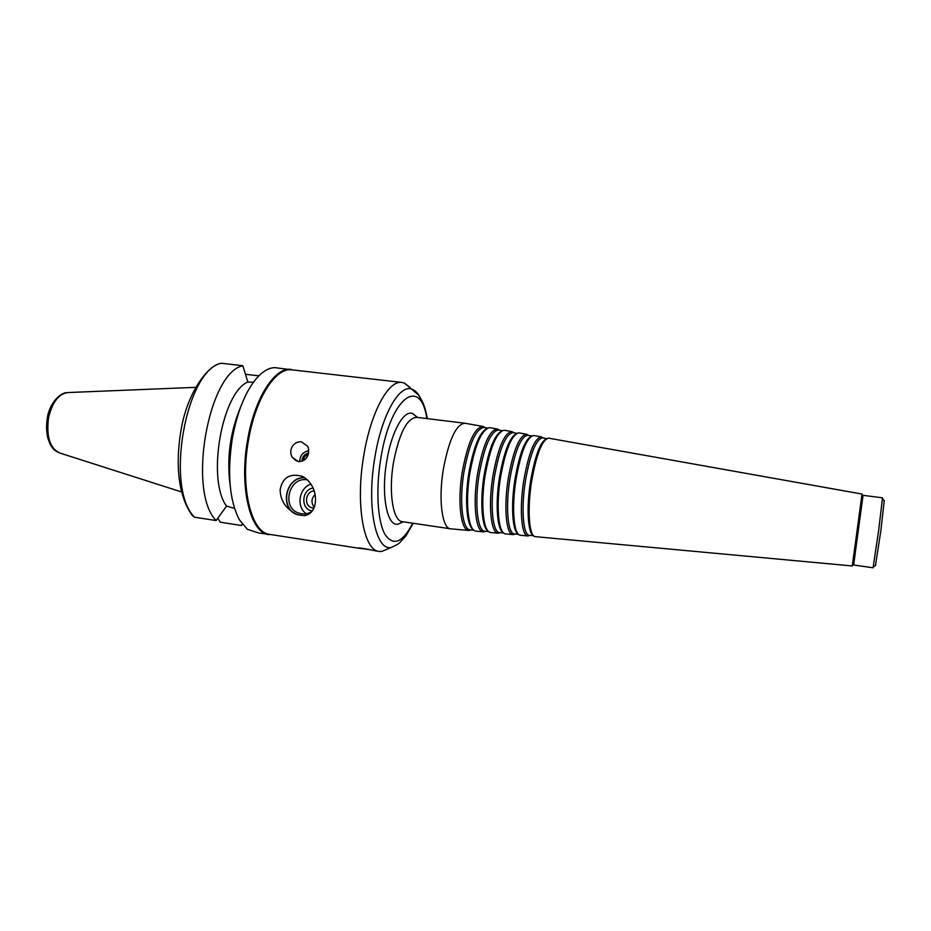 <?xml version="1.0" encoding="UTF-8"?>
<svg xmlns="http://www.w3.org/2000/svg" width="931" height="931" viewBox="0 0 931 931"><rect width="100%" height="100%" fill="white"/><g stroke="black" fill="none" stroke-linecap="round" stroke-linejoin="round"><path stroke-width="1.4" d="M301.981 461.287C302.144 456.912 304.367 454.119 308.661 452.897M299.794 461.671C299.863 455.678 302.866 452 308.801 450.627M303.436 460.67C303.518 457.424 305.147 455.329 308.312 454.386M304.6 459.902L307.835 455.701M301.435 441.841L307.684 446.286L308.533 448.602C309.173 456.667 305.822 460.996 298.49 461.601L292.253 457.307C290.263 453.7 290.286 450.069 292.299 446.426C294.592 443.063 297.629 441.527 301.435 441.841M304.693 477.626C285.305 476.532 278.893 508.966 297.42 514.692C286.096 509.28 280.336 500.936 280.15 489.659C282.57 477.394 290.007 472.96 302.435 476.369C320.299 486.18 319.019 514.785 303.843 515.658L306.776 515.052M315.132 494.442C311.291 498.55 310.977 502.81 314.201 507.209M314.294 490.928C305.717 491.033 303.413 505.265 311.582 507.709L313.817 508.14M313.223 488.053C301.365 489.415 300.41 509.443 312.176 510.991M311.047 484.027C299.037 487.867 295.953 506.732 306.229 513.714M307.602 479.919L307.218 479.861C288.691 476.358 280.999 508.233 299.212 513.214C303.401 514.494 307.509 514.028 311.513 511.817M304.984 477.812C285.002 476.358 279.079 510.293 298.572 514.866L297.42 514.692M302.691 515.483L298.572 514.866M233.588 427.306L234.531 427.434M370.014 549.709L358.423 548.161C356.259 547.032 373.052 550.116 374.681 550.745L374.716 550.745M294.44 370.142L274.994 367.652C269.699 367.698 264.311 370.433 258.83 375.856C246.54 388.832 237.708 409.687 232.319 438.396C227.094 473.274 229.445 500.401 239.372 519.789L247.448 529.355L259.086 533.079L272.189 534.755M253.395 382.28L247.844 382.013L242.805 365.708L221.264 363.241L219.344 363.684C206.903 366.895 188.155 392.696 181.696 426.445C175.226 460.636 177.239 494.885 192.31 515.495L194.544 517.217L216.132 520.557L226.524 506.115L234.519 508.349M245.423 374.285L258.853 375.821M291.298 369.409C275.052 366.511 254.466 398.119 247.53 440.421C238.964 487.739 250.462 533.312 268.978 534.627M240.78 406.626C230.143 431.903 226.594 458.133 230.143 485.33M247.844 382.013C221.753 392.824 206.647 479.581 226.524 506.115M242.805 365.708C208.137 372.819 187.294 491.801 216.132 520.557M242.188 524.083L241.199 525.456L220.344 522.221L217.807 518.206M241.199 525.456L242.584 524.595M410.036 387.494L404.461 383.083L401.936 382.443L291.985 369.851C275.809 366.965 255.338 398.456 248.426 440.584C239.907 487.693 251.335 533.079 269.746 534.371L359.261 548.336M401.936 382.443C388.53 379.836 370.573 412.573 363.695 455.957C355.339 504.497 363.753 550.663 379.103 551.431L381.71 551.478L388.25 548.708M416.39 416.529L412.817 413.667C403.996 409.303 391.357 431.577 386.656 461.683C380.919 495.117 387.075 526.55 397.874 524.211L402.076 522.407M465.151 423.279L416.425 417.297C406.789 418.391 399.12 433.59 393.417 462.882C388.367 492.569 393.057 521.209 402.32 521.674L450.883 528.843M464.767 423.209C456.027 424.443 448.87 439.898 443.284 469.573C438.28 499.633 442.12 528.471 450.488 528.796M485.214 427.632L482.782 426.421C474.531 427.573 467.676 442.83 462.218 472.203C457.307 501.925 460.798 530.367 468.724 530.484L471.389 529.972M484.353 427.48L484.073 427.422C475.974 428.563 469.247 443.587 463.871 472.494C459.053 501.739 462.451 529.739 470.225 529.867L470.516 529.89M487.018 428.423C479.558 432.275 473.495 447.194 468.817 473.181C464.453 499.877 466.768 526.201 473.332 529.681M490.288 427.76L489.275 427.678C481.42 430.075 474.938 445.274 469.829 473.251C465.151 501.739 468.037 529.367 475.31 530.996L476.3 531.194M499.575 430.192L497.247 429.005C489.392 430.192 482.805 445.297 477.463 474.31C472.645 503.671 475.811 531.741 483.352 531.845L485.901 531.31M498.818 430.052L498.55 430.006C490.846 431.193 484.364 446.054 479.128 474.612C474.391 503.496 477.475 531.124 484.865 531.217L485.132 531.24M501.751 430.983C494.594 434.637 488.717 449.405 484.097 475.299C479.779 501.856 481.909 527.958 488.205 531.135M504.788 430.343L503.915 430.273C496.421 432.531 490.148 447.567 485.121 475.38C480.512 503.659 483.154 531.007 490.113 532.392L490.974 532.544M514.028 432.775L511.817 431.6C504.358 432.834 498.015 447.776 492.802 476.439C488.077 505.44 490.928 533.126 498.085 533.207L500.529 532.66M513.377 432.659L513.121 432.612C505.801 433.834 499.586 448.544 494.454 476.742C489.822 505.254 492.604 532.509 499.61 532.579L499.866 532.602M516.565 433.555C509.723 437.011 504.032 451.64 499.47 477.428C495.199 503.846 497.142 529.727 503.182 532.579M519.382 432.95L518.66 432.88C511.515 434.998 505.463 449.871 500.506 477.51C495.955 505.591 498.364 532.66 505.021 533.789L505.742 533.917M528.587 435.371L526.481 434.218C519.405 435.487 513.318 450.278 508.233 478.581C503.601 507.209 506.15 534.522 512.911 534.58L515.25 534.022M528.028 435.266L527.796 435.231C520.86 436.488 514.89 451.035 509.885 478.883C505.347 507.034 507.814 533.894 514.447 533.952L514.692 533.975M531.473 436.15C524.944 439.409 519.428 453.886 514.924 479.581C510.712 505.847 512.457 531.496 518.241 534.033M534.08 435.568L533.486 435.499C526.69 437.489 520.86 452.198 515.972 479.651C511.503 507.511 513.668 534.301 520.01 535.197L520.604 535.29M543.239 437.989L541.248 436.848C534.557 438.164 528.727 452.792 523.746 480.733C519.219 509.001 521.453 535.93 527.842 535.953L530.076 535.395M542.796 437.907L542.564 437.861C536.012 439.164 530.298 453.548 525.41 481.036C520.964 508.815 523.129 535.302 529.39 535.325L528.098 535.977M546.462 438.769C540.259 441.818 534.929 456.143 530.484 481.734C526.318 507.861 527.877 533.277 533.393 535.488M548.883 438.21L548.406 438.152C541.97 439.991 536.349 454.549 531.543 481.816C527.132 509.455 529.064 535.953 535.104 536.605L535.581 536.675M548.662 438.175L862.013 494.047L857.579 527.039L852.296 565.967L535.348 536.652M861.931 494.733L862.967 496.002L863.049 495.327L853.715 564.349M863.049 495.327L882.518 497.817L878.724 529.983L873.069 567.782L853.634 565.001M884.241 500.669L880.889 530.449L875.477 565.478M221.264 363.241C185.653 370.189 164.775 488.449 194.544 517.217M195.708 387.343L68.138 392.545C58.758 393.627 52.206 402.169 48.493 418.17C46.224 436.953 50.041 448.591 59.956 453.071L181.568 491.952M420.09 397.374C417.891 393.243 415.342 390.589 412.421 389.391C399.888 383.118 381.605 414.528 374.786 457.924C366.477 506.231 375.647 550.966 391.055 547.509L381.71 551.478M426.898 418.578C420.475 375.577 390.264 397.153 380.686 459.309C375.647 490.02 377.602 521.22 384.887 534.254C393.243 546.52 402.529 542.831 412.759 523.222M292.253 457.307L296.547 461.078M312.909 508.058L311.582 507.709M301.423 513.749L299.212 513.214M58.606 452.606C54.906 450.592 52.706 448.8 52.02 447.241C51.205 445.646 51.054 447.264 47.784 437.896C46.364 431.6 46.213 425.025 47.318 418.17C48.901 405.09 58.99 392.987 66.706 392.638M374.681 550.745L379.103 551.431M427.387 418.636C424.745 405.846 424.082 405.718 421.976 400.714L418.333 394.86L404.461 383.083M391.055 547.509C396.199 545.287 399.201 543.553 400.051 542.308L405.904 535.895L413.248 523.292M417.519 417.425L412.817 413.667M403.402 521.837L397.874 524.211M482.782 426.421L464.848 423.221M468.724 530.484L450.569 528.808M484.655 427.527L483.445 426.573M470.818 529.925L469.387 530.519M487.704 428.074L484.073 427.422M473.902 530.205L470.225 529.867M497.247 429.005L490.009 427.713M483.352 531.845L476.02 531.159M499.039 430.099L497.794 429.121M485.365 531.264L483.899 531.869M502.309 430.681L498.55 430.006M488.67 531.566L484.865 531.217M511.817 431.6L504.521 430.297M498.085 533.207L490.707 532.52M513.516 432.682L512.248 431.693M500.017 532.613L498.527 533.23M517.019 433.311L513.121 432.612M503.555 532.939L499.61 532.579M526.481 434.218L519.137 432.903M512.911 534.58L505.486 533.894M528.11 435.289L526.818 434.277M514.773 533.975L513.26 534.603M531.822 435.952L527.796 435.231M518.532 534.324L514.447 533.952M541.248 436.848L533.847 435.533M527.842 535.953L520.371 535.267M542.808 437.907L541.493 436.895M546.741 438.606L542.564 437.861M533.614 535.721L529.39 535.325M853.739 564.326L852.389 565.28M884.438 500.901L882.53 498.597M875.734 565.303L873.278 567.026"/></g></svg>
